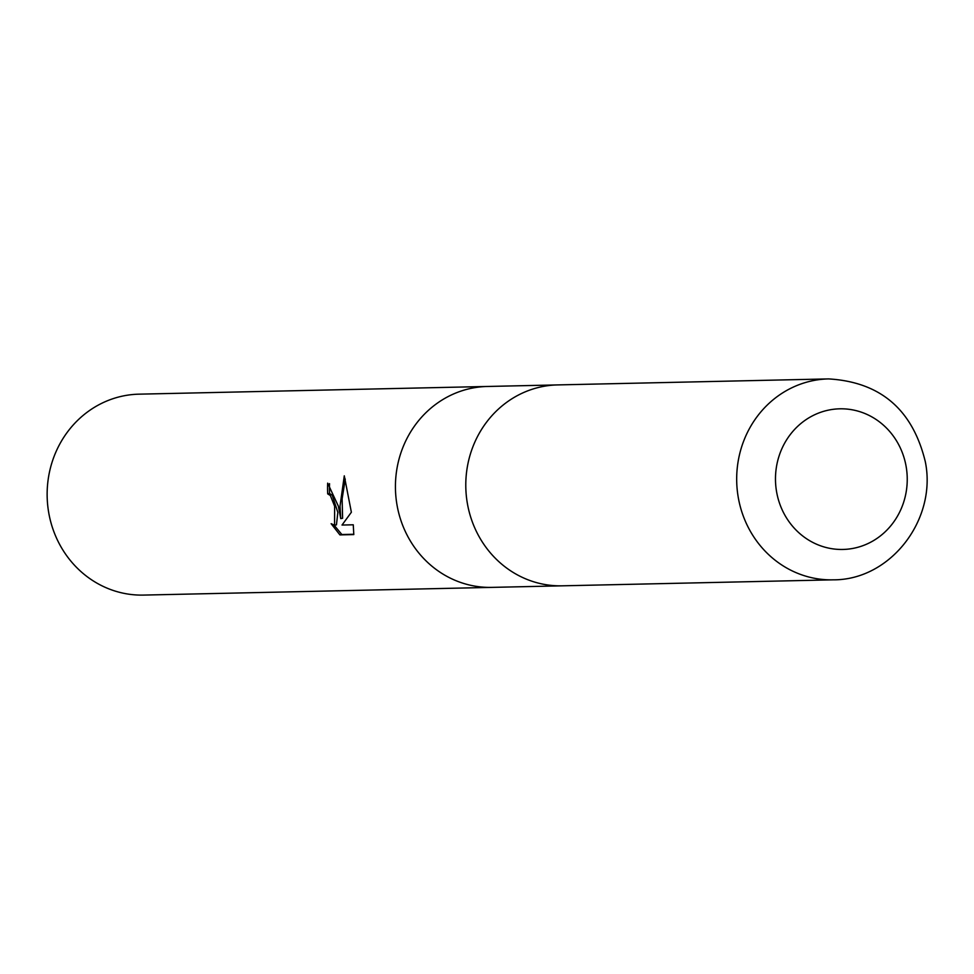 <?xml version="1.0" encoding="UTF-8"?>
<svg xmlns="http://www.w3.org/2000/svg" width="974" height="974" viewBox="0 0 974 974"><rect width="100%" height="100%" fill="white"/><g stroke="black" fill="none" stroke-linecap="round" stroke-linejoin="round"><path stroke-width="1.46" d="M487.743 386.459A100.48 94.113 88.7 0 0 487.329 386.471A100.48 94.113 88.7 0 0 396.99 504.861A100.48 94.113 88.7 0 0 491.773 587.383A100.48 94.113 88.7 0 0 492.199 587.371M558.114 384.9A100.48 94.113 88.7 0 0 557.688 384.913A100.48 94.113 88.7 0 0 467.35 503.315A100.48 94.113 88.7 0 0 562.132 585.824A100.48 94.113 88.7 0 0 562.558 585.812M338.355 506.163L340.742 518.618L340.023 506.127L344.285 475.823L351.371 512.239L342.02 525.047L353.27 524.791L353.793 534.592L339.914 534.896L331.136 523.695L334.557 525.217L334.63 506.249L330.356 495.523L327.702 493.879A100.48 94.113 -91.3 0 1 327.666 483.153L338.355 506.163M48.7 512.567A100.48 94.113 88.7 0 0 143.482 595.09L491.773 587.383A100.48 94.113 88.7 0 1 396.99 504.861A100.48 94.113 88.7 0 1 487.329 386.471L139.038 394.166A100.48 94.113 88.7 0 0 48.7 512.567M329.529 483.64A98.471 92.238 88.7 0 0 329.565 493.514L332.219 495.157L337.844 512.421L336.444 524.852L334.557 525.217M329.565 493.514L327.702 493.879M345.259 479.062L342.118 498.871L342.604 518.253L340.742 518.618M334.179 525.254L341.85 534.519L353.818 534.263M341.85 534.519L339.914 534.896M487.329 386.471L557.688 384.913A100.48 94.113 88.7 0 0 467.35 503.315A100.48 94.113 88.7 0 0 562.132 585.824L491.773 587.383M833.026 579.834C890.553 580.309 937.171 519.434 925.3 461.676C912.638 409.579 880.399 381.991 828.582 378.91L828.582 378.91A100.48 94.113 88.7 0 0 738.243 497.312A100.48 94.113 88.7 0 0 833.026 579.834L562.132 585.824M906.149 466.583A70.335 65.879 88.7 0 0 829.41 409.932A70.335 65.879 88.7 0 0 776.57 491.7A70.335 65.879 88.7 0 0 853.309 548.338A70.335 65.879 88.7 0 0 906.149 466.583M557.688 384.913L828.582 378.91"/></g></svg>

